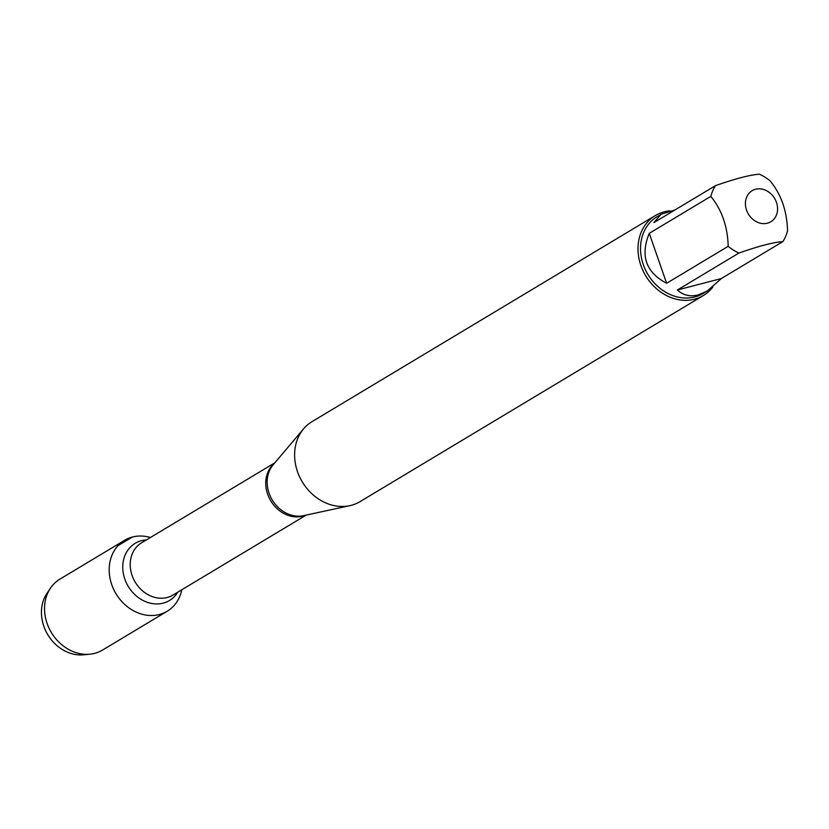 <?xml version="1.0" encoding="UTF-8"?>
<svg xmlns="http://www.w3.org/2000/svg" width="829" height="829" viewBox="0 0 829 829"><rect width="100%" height="100%" fill="white"/><g stroke="black" fill="none" stroke-linecap="round" stroke-linejoin="round"><path stroke-width="1.24" d="M655.366 215.53L311.963 421.671A46.642 39.295 59 0 0 303.611 428.8A46.642 39.295 59 0 0 302.284 481.887A46.642 39.295 59 0 0 349.765 505.68A46.642 39.295 59 0 0 351.185 505.348A46.642 39.295 59 0 0 359.983 501.659L703.375 295.518A46.642 39.295 -121 0 1 694.578 299.207A46.642 39.295 -121 0 1 643.024 270.762A46.642 39.295 -121 0 1 655.366 215.53A46.642 39.295 -121 0 1 664.164 211.841A46.642 39.295 -121 0 1 669.842 210.856M132.391 537.037A41.377 34.859 -121 0 1 150.412 537.513A41.377 34.859 -121 0 0 124.588 540.301A41.377 34.859 -121 0 0 113.635 589.295A41.377 34.859 -121 0 0 159.375 614.527A41.377 34.859 -121 0 0 167.178 611.253A41.377 34.859 -121 0 0 181.779 589.782A41.377 34.859 -121 0 1 122.195 601.947A41.377 34.859 -121 0 1 132.391 537.037L118.029 545.648M712.764 287.114A46.642 39.295 -121 0 1 703.375 295.518M767.405 223.198A18.124 15.264 59 0 0 773.84 197.209A18.124 15.264 59 0 0 747.841 194.908A18.124 15.264 59 0 0 749.147 215.239A18.124 15.264 59 0 0 767.405 223.198M787.55 230.845C786.99 211.053 781.198 194.411 770.172 180.929A44.776 37.719 59 0 0 759.426 174.194C750.017 174.867 735.364 178.681 715.468 185.655A44.776 37.719 59 0 0 710.816 196.39C721.841 209.882 727.634 226.524 728.194 246.306A44.776 37.719 59 0 0 738.929 253.042C758.825 246.078 773.488 242.255 782.897 241.581A44.776 37.719 59 0 0 787.55 230.845M674.972 209.965L661.117 214.255L653.905 222.607L715.468 185.655M649.252 233.343C640.092 255.705 645.884 272.347 666.63 283.269L649.252 233.343L710.816 196.39M666.63 283.269L728.194 246.306M677.366 289.995C683.137 295.29 690.07 296.948 698.163 294.948L707.21 291.041L721.334 278.534L677.366 289.995L738.929 253.042M721.334 278.534L782.897 241.581M707.21 291.041L703.282 293.393A44.776 37.719 -121 0 1 694.837 296.937A44.776 37.719 -121 0 1 645.335 269.632A44.776 37.719 -121 0 1 657.19 216.618L661.117 214.255M167.178 611.253L102.537 650.06A41.377 34.859 -121 0 1 94.734 653.335A41.377 34.859 -121 0 1 89.967 654.185A41.377 34.859 -121 0 1 51.357 632.527A41.377 34.859 -121 0 1 50.403 588.258A41.377 34.859 -121 0 1 59.947 579.108L124.588 540.301M50.403 588.258L46.88 593.523A38.466 32.404 59 0 0 47.771 634.672A38.466 32.404 59 0 0 83.667 654.806L89.967 654.185M303.611 428.8L273.104 464.872A30.808 25.948 59 0 0 272.223 499.939A30.808 25.948 59 0 0 303.58 515.648L349.765 505.68M305.414 515.255A30.476 25.678 -121 0 1 270.751 500.82A30.476 25.678 -121 0 1 274.316 463.442M274.845 462.81L141.552 542.829A30.476 25.678 59 0 0 135.231 582.176A30.476 25.678 59 0 0 172.929 595.098L306.222 515.078M177.758 592.196A33.336 28.082 -121 0 1 129.821 588.808A33.336 28.082 -121 0 1 141.448 540.705A33.336 28.082 -121 0 1 146.381 539.928"/></g></svg>
